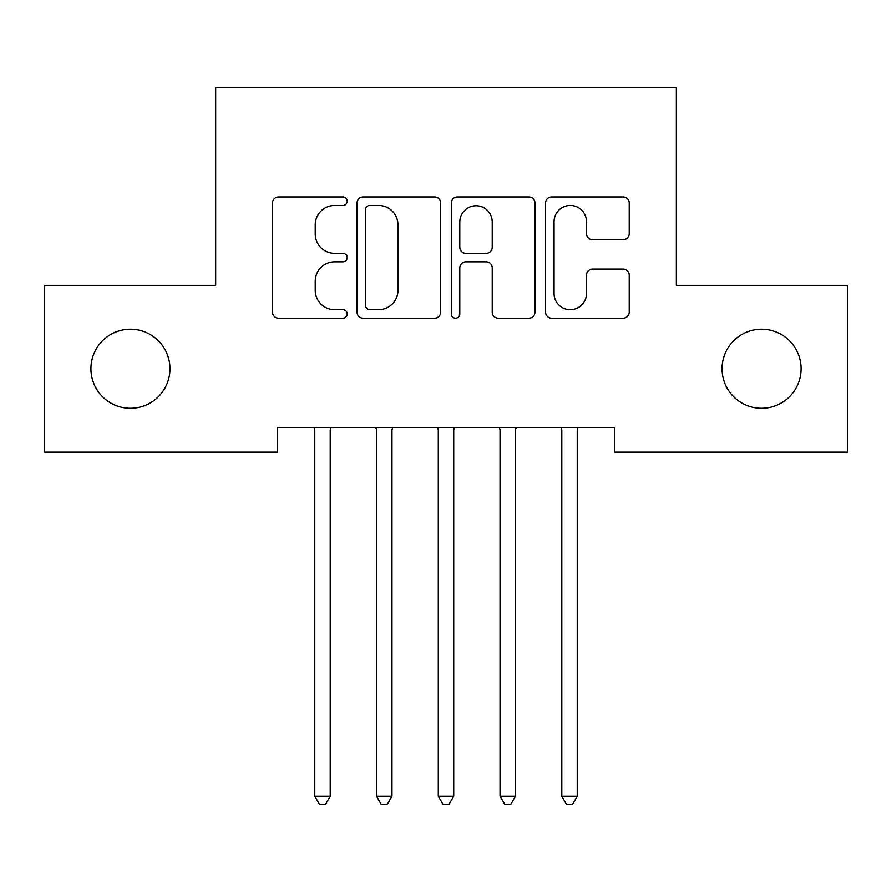 <?xml version="1.0" encoding="UTF-8"?>
<svg xmlns="http://www.w3.org/2000/svg" width="892" height="892" viewBox="0 0 892 892"><rect width="100%" height="100%" fill="white"/><g stroke="black" fill="none" stroke-linecap="round" stroke-linejoin="round"><path stroke-width="1.34" d="M347.2 201.213A4.248 4.248 0 0 0 342.952 196.976L278.549 196.976A6.066 6.066 0 0 0 272.484 203.03L272.484 312.144A6.066 6.066 0 0 0 278.549 318.21L342.952 318.21A4.248 4.248 0 0 0 347.2 313.962A4.248 4.248 0 0 0 342.952 309.714L334.623 309.714A19.401 19.401 0 0 1 315.222 290.324L315.222 281.225A19.401 19.401 0 0 1 334.623 261.835L342.952 261.835A4.248 4.248 0 0 0 347.2 257.587A4.248 4.248 0 0 0 342.952 253.35L334.623 253.35A19.401 19.401 0 0 1 315.222 233.949L315.222 224.862A19.401 19.401 0 0 1 334.623 205.461L342.952 205.461A4.248 4.248 0 0 0 347.2 201.213M722.041 368.742A39.527 39.527 0 0 0 761.567 408.268A39.527 39.527 0 0 0 801.083 368.742A39.527 39.527 0 0 0 761.567 329.226A39.527 39.527 0 0 0 722.041 368.742M90.917 368.742A39.527 39.527 0 0 0 130.433 408.268A39.527 39.527 0 0 0 169.959 368.742A39.527 39.527 0 0 0 130.433 329.226A39.527 39.527 0 0 0 90.917 368.742M623.151 239.703A6.066 6.066 0 0 0 629.206 233.648L629.206 203.03A6.066 6.066 0 0 0 623.151 196.976L551.624 196.976A6.066 6.066 0 0 0 545.558 203.03L545.558 312.144A6.066 6.066 0 0 0 551.624 318.21L623.151 318.21A6.066 6.066 0 0 0 629.206 312.144L629.206 275.171A6.066 6.066 0 0 0 623.151 269.105L592.533 269.105A6.066 6.066 0 0 0 586.479 275.171L586.479 293.501A16.212 16.212 0 0 1 570.267 309.714A16.212 16.212 0 0 1 554.043 293.501L554.043 221.673A16.212 16.212 0 0 1 570.267 205.461A16.212 16.212 0 0 1 586.479 221.673L586.479 233.648A6.066 6.066 0 0 0 592.533 239.703L623.151 239.703M614.588 427.413L277.412 427.413L277.412 452.11L44.6 452.11L44.6 285.373L215.663 285.373L215.663 87.762L676.337 87.762L676.337 285.373L847.4 285.373L847.4 452.11L614.588 452.11L614.588 427.413M440.693 203.03A6.066 6.066 0 0 0 434.638 196.976L363.111 196.976A6.066 6.066 0 0 0 357.045 203.03L357.045 312.144A6.066 6.066 0 0 0 363.111 318.21L434.638 318.21A6.066 6.066 0 0 0 440.693 312.144L440.693 203.03M457.362 196.976L528.889 196.976A6.066 6.066 0 0 1 534.955 203.03L534.955 312.144A6.066 6.066 0 0 1 528.889 318.21L498.282 318.21A6.066 6.066 0 0 1 492.217 312.144L492.217 267.89A6.066 6.066 0 0 0 486.162 261.835L465.847 261.835A6.066 6.066 0 0 0 459.793 267.89L459.793 313.962A4.248 4.248 0 0 1 455.544 318.21A4.248 4.248 0 0 1 451.307 313.962L451.307 203.03A6.066 6.066 0 0 1 457.362 196.976M369.779 205.461A4.248 4.248 0 0 0 365.53 209.698L365.53 305.477A4.248 4.248 0 0 0 369.779 309.714L378.565 309.714A19.401 19.401 0 0 0 397.966 290.324L397.966 224.862A19.401 19.401 0 0 0 378.565 205.461L369.779 205.461M492.217 221.974A16.212 16.212 0 0 0 476.005 205.762A16.212 16.212 0 0 0 459.793 221.974L459.793 247.285A6.066 6.066 0 0 0 465.847 253.35L486.162 253.35A6.066 6.066 0 0 0 492.217 247.285L492.217 221.974M314.33 428.316A6.177 6.177 -179.4 0 1 314.776 430.624A6.177 6.177 179.6 0 0 314.33 428.316L313.962 427.413M331.021 427.413L330.653 428.316A6.177 6.177 179.6 0 0 330.207 430.624L330.207 796.21L314.776 796.21L314.776 430.624M330.207 796.21L325.58 804.238L319.403 804.238L314.776 796.21M392.781 427.413L392.413 428.316A6.177 6.177 179.6 0 0 391.967 430.624L391.967 796.21L376.524 796.21L376.524 430.624A6.177 6.177 179.6 0 0 376.078 428.316L375.71 427.413M391.967 796.21L387.329 804.238L381.163 804.238L376.524 796.21M454.53 427.413L454.162 428.316A6.177 6.177 179.6 0 0 453.716 430.624L453.716 796.21L438.284 796.21L438.284 430.624A6.177 6.177 179.6 0 0 437.838 428.316L437.47 427.413M453.716 796.21L449.089 804.238L442.911 804.238L438.284 796.21M516.29 427.413L515.922 428.316A6.177 6.177 179.6 0 0 515.476 430.624L515.476 796.21L500.033 796.21L500.033 430.624A6.177 6.177 179.6 0 0 499.587 428.316L499.219 427.413M515.476 796.21L510.837 804.238L504.671 804.238L500.033 796.21M578.038 427.413L577.67 428.316A6.177 6.177 179.6 0 0 577.224 430.624L577.224 796.21L561.793 796.21L561.793 430.624A6.177 6.177 179.6 0 0 561.347 428.316L560.979 427.413M577.224 796.21L572.597 804.238L566.42 804.238L561.793 796.21"/></g></svg>
